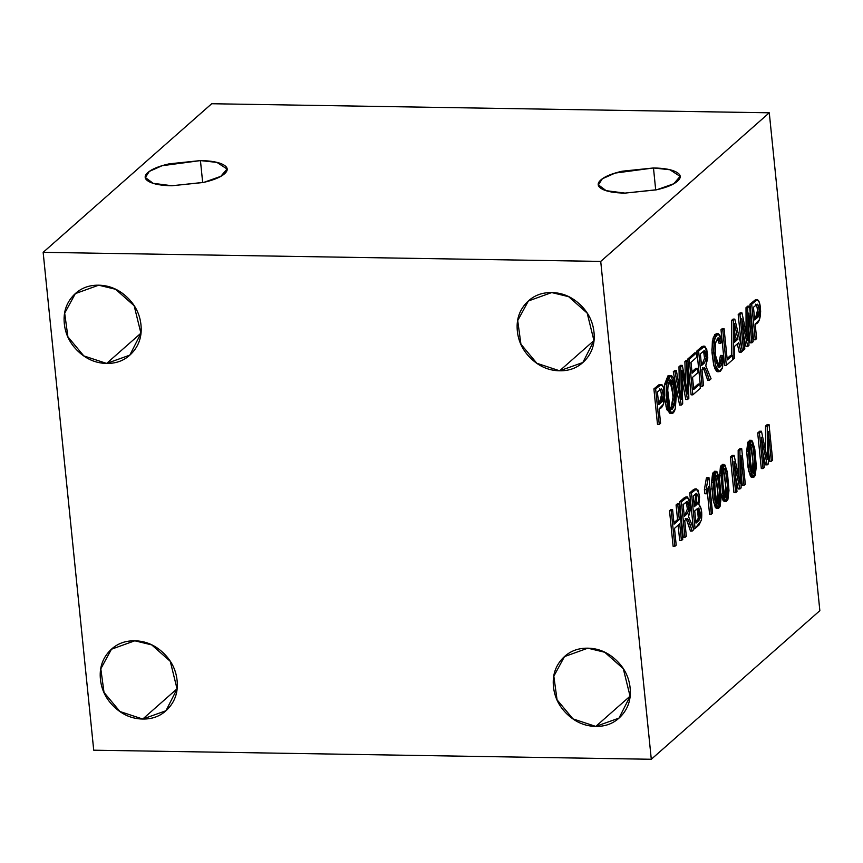<?xml version="1.0" encoding="UTF-8"?>
<svg xmlns="http://www.w3.org/2000/svg" width="863" height="863" viewBox="0 0 863 863"><rect width="100%" height="100%" fill="white"/><g stroke="black" fill="none" stroke-linecap="round" stroke-linejoin="round"><path stroke-width="1.29" d="M732.363 455.319L730.357 457.088L732.363 455.319L734.111 455.34L732.363 455.319L730.357 457.088L732.104 457.11L734.111 455.34L740.066 483.258L739.915 450.227L741.705 448.641L745.319 484.208L744.035 485.34L741.015 455.578L741.112 487.919L739.915 488.976L733.928 461.263L737.002 491.543L733.928 461.263L739.915 488.976L741.112 487.919L741.015 455.578L744.035 485.34L745.319 484.208L741.705 448.641L739.915 450.227L740.066 483.258L734.111 455.34L732.104 457.11L735.718 492.676L733.971 492.644L730.357 457.088L733.971 492.644L735.718 492.676L732.104 457.11L730.357 457.088L733.971 492.644M686.225 360.378L684.888 361.565L686.635 361.586L684.888 361.565L686.225 360.378L687.973 360.41L688.825 398.404L687.541 399.537L681.932 370.41L687.541 399.537L688.825 398.404L687.973 360.41L686.635 361.586L687.66 394.013L682.331 365.383L680.583 365.351L678.976 366.775L679.408 387.573L678.976 366.775L680.724 366.797L681.457 399.472L680.724 366.797L682.331 365.383L687.66 394.013L686.635 361.586L687.973 360.41L686.225 360.378L684.888 361.565L685.502 381.64M704.575 358.253L702.655 362.999L704.391 363.032L702.655 362.999L704.575 358.253L703.539 351.068L704.575 358.253L706.322 358.285L704.391 363.032L701.533 365.556L700.335 353.787L704.758 350.594L706.031 353.28L706.322 358.285L704.391 363.032L701.533 365.556L700.335 353.787L704.467 350.529L706.322 358.285L704.575 358.253L702.655 362.999L701.382 364.121M734.575 332.072L736.204 339.159L734.575 332.072L736.204 339.159L737.941 339.191L734.435 323.528L734.532 342.201L737.941 339.191L734.532 342.201L734.435 323.528L737.941 339.191L736.204 339.159L734.542 340.626M769.278 112.805L819.85 610.659L651.295 759.267L600.724 261.413L769.278 112.805L211.705 103.733L769.278 112.805L600.724 261.413L43.15 252.341L211.705 103.733L43.15 252.341L93.722 750.195L43.15 252.341L600.724 261.413L651.295 759.267L93.722 750.195L651.295 759.267L819.85 610.659L769.278 112.805M759.699 431.22L757.692 432.989L759.44 433.01L757.692 432.989L759.699 431.22L761.446 431.252L767.39 459.159L761.446 431.252L759.44 433.01L761.446 431.252L759.699 431.22L757.692 432.989L761.306 468.544L757.692 432.989L761.306 468.544L763.054 468.577L759.44 433.01L763.054 468.577L764.338 467.444L763.054 468.577L761.306 468.544M767.293 424.52L765.503 426.095L767.25 426.128L765.503 426.095L767.293 424.52L769.041 424.553L772.655 460.108L769.041 424.553L767.25 426.128L767.39 459.159L767.25 426.128L769.041 424.553L767.293 424.52L765.503 426.095L765.6 449.364M768.394 449.138L769.623 461.22L771.371 461.241L768.34 431.478L768.448 463.819L767.239 464.877L761.252 437.163L764.338 467.444L761.252 437.163L767.239 464.877L768.448 463.819L768.34 431.478L771.371 461.241L772.655 460.108L771.371 461.241L769.623 461.22L768.394 449.138L769.623 461.22M762.795 452.341L765.503 464.844L767.239 464.877L765.503 464.844L762.795 452.341L765.503 464.844M749.947 440.313L747.768 442.244L746.678 451.273L748.005 467.217L750.508 476.656L752.007 477.304M677.401 503.765L676.074 504.941L677.811 504.974L676.074 504.941L677.401 503.765L679.149 503.798L682.762 539.364L681.425 540.529L679.72 523.776L674.499 528.383L676.204 545.146L674.866 546.322L671.252 510.756L669.515 510.723L670.842 509.558L672.59 509.58L671.252 510.756L672.59 509.58L674.068 524.186L679.3 519.569L677.811 504.974L679.149 503.798L677.811 504.974L679.3 519.569L674.068 524.186L672.59 509.58L670.842 509.558L669.515 510.723L673.118 546.29L674.866 546.322L676.204 545.146L674.499 528.383L679.72 523.776L681.425 540.529L679.688 540.508L678.124 525.189L679.688 540.508L681.425 540.529L682.762 539.364L679.149 503.798L677.401 503.765L676.074 504.941L677.552 519.548L673.927 522.751M665.977 406.753L670.152 413.485M664.575 397.714L664.726 399.256M669.354 375.524L667.93 375.858L664.661 384.164L664.251 391.306M674.661 370.583L673.291 371.78L675.039 371.813L673.291 371.78L674.661 370.583L676.398 370.615L674.661 370.583L673.291 371.78L679.569 404.995L673.291 371.78L679.569 404.995L681.317 405.027L675.039 371.813L676.398 370.615L681.457 399.472L676.398 370.615L675.039 371.813L681.317 405.027L682.676 403.819L681.317 405.027L679.569 404.995M694.769 352.848L687.498 359.267L689.235 359.288L687.498 359.267L694.769 352.848L696.517 352.881L689.235 359.288L692.849 394.855L700.357 388.231L699.936 384.035L693.755 389.483L692.525 377.379L698.091 372.471L697.671 368.307L692.104 373.215L690.993 362.309L696.937 357.077L696.517 352.881L696.937 357.077L690.993 362.309L692.104 373.215L697.671 368.307L698.091 372.471L692.525 377.379L693.755 389.483L699.936 384.035L700.357 388.231L692.849 394.855L689.235 359.288L696.517 352.881L694.769 352.848L687.498 359.267L687.617 360.4M688.07 364.92L691.112 394.823L692.849 394.855L691.112 394.823L688.07 364.92L691.112 394.823M695.923 368.274L697.671 368.307L695.923 368.274L691.953 371.77M698.189 384.013L699.936 384.035L698.189 384.013L693.615 388.048M700.476 386.57L702.212 386.592L698.609 351.036L696.862 351.004L703.863 346.516L703.097 346.149L696.862 351.004L700.476 386.57L696.862 351.004L700.476 386.57L702.212 386.592L703.55 385.416L701.943 369.623L704.273 367.789C704.877 367.109 706.603 371.263 709.408 380.259L711.08 378.781L705.783 365.815L707.8 357.983L706.635 348.533L703.485 346.764L698.609 351.036L702.212 386.592L703.55 385.416L701.943 369.623L704.251 367.789L705.956 370.195L709.408 380.259L707.671 380.227L704.208 370.162L702.504 367.757C703.14 367.077 704.855 371.23 707.671 380.227L709.408 380.259L711.08 378.781L705.783 365.815L707.725 354.715L704.844 346.182L698.609 351.036L696.862 351.004L701.738 346.732M722.32 328.555L720.993 329.731L722.741 329.763L720.993 329.731L722.32 328.555L724.068 328.587L722.741 329.763L726.344 365.319L722.741 329.763L724.068 328.587L727.25 359.957L724.068 328.587L722.32 328.555L720.993 329.731L723.604 355.437L720.422 355.437M714.521 368.037L716.765 371.543M716.646 333.614L714.704 334.693L712.363 341.36L711.986 352.643L713.69 365.125M717.25 338.328L719.03 343.28L720.767 343.312L721.964 341.058L718.21 333.636L714.791 338.253L713.625 350.216L715.395 364.984L719.106 371.716L722.547 367.519L723.615 355.437L722.158 355.427L719.278 367.433L715.362 354.876L715.308 343.496L718.178 337.875L720.767 343.312L719.03 343.28L717.272 338.307M718.642 366.786L720.422 355.394L718.404 367.034M730.465 355.556L732.212 355.588L727.25 359.957L732.212 355.588L732.633 359.774L726.344 365.319L724.607 365.297L723.625 355.599L724.607 365.297L726.344 365.319L732.633 359.774L732.212 355.588L730.465 355.556L727.11 358.523M733.065 319.094L731.619 320.367L733.367 320.389L733.119 359.353L733.367 320.389L731.619 320.367L733.065 319.094L734.801 319.127L733.367 320.389L734.801 319.127L742.525 351.058L741.015 352.395L738.75 342.654L734.542 346.365L734.532 358.113L733.119 359.353L734.532 358.113L734.542 346.365L738.75 342.654L741.015 352.395L742.525 351.058L734.801 319.127L733.065 319.094L731.619 320.367L731.393 355.567M737.304 343.927L739.267 352.363L741.015 352.395L739.267 352.363L737.304 343.927L739.267 352.363M739.969 448.62L738.167 450.195L739.915 450.227L738.167 450.195L739.969 448.62L741.705 448.641L739.969 448.62L738.167 450.195L738.264 473.463M741.069 473.237L742.288 485.308L741.069 473.237L742.288 485.308L744.035 485.34L742.288 485.308M735.47 476.43L738.167 488.943L739.915 488.976L738.167 488.943L735.47 476.43L738.167 488.943M725.999 501.522L728.976 490.518L727.088 471.133L724.046 464.434L721.09 475.394L722.816 493.916L725.999 501.522L724.262 501.489L721.047 493.712L723.172 500.756L724.672 501.403M722.622 464.413L720.432 466.344L719.44 478.868M707.293 491.619L709.58 514.154L707.293 491.619L709.58 514.154L711.328 514.175L712.558 513.086L708.933 477.379L708.135 478.08L706.128 489.569L706.56 493.798L704.823 493.765L704.391 489.548L704.823 493.765L706.56 493.798L708.501 486.354L711.328 514.175L712.558 513.086L708.933 477.379L708.135 478.08L706.128 489.569L704.391 489.548L704.823 493.765M707.185 477.358L706.387 478.059L708.135 478.08L706.387 478.059L707.185 477.358L708.933 477.379L706.387 478.059L704.391 489.548L706.387 478.059L704.391 489.548L706.128 489.569L706.56 493.798L708.501 486.354L711.328 514.175L709.58 514.154M693.464 489.612L689.72 492.913L693.334 528.48L695.071 528.501L701.392 520.367C702.342 512.428 701.5 507.153 698.857 504.553L699.364 494.693L696.668 488.922L691.457 492.946L695.071 528.501L693.334 528.48L689.72 492.913L693.334 528.48M696.668 488.922L694.931 488.89L695.707 489.256M684.521 497.53L679.645 501.802L683.259 537.358L684.995 537.39L686.333 536.214L684.726 520.421L687.056 518.577M686.991 520.961L690.443 531.015L692.191 531.047L693.863 529.569L688.566 516.613L690.508 505.502L687.617 496.969L681.382 501.824L679.645 501.802L683.259 537.358L684.995 537.39L686.333 536.214L684.726 520.421L687.024 518.577C687.66 517.897 689.375 522.05 692.191 531.047L690.443 531.015C687.638 522.029 685.912 517.865 685.287 518.544L686.991 520.961M660.4 384.822L659.256 384.52L661.349 384.51L655.643 388.911L653.895 388.889L657.509 424.445L653.895 388.889L657.509 424.445L659.256 424.477L655.643 388.911L661.004 384.553L663.431 387.347L664.586 396.182L663.377 404.283L659.116 408.846L660.583 423.302L659.116 408.846C667.131 407.649 664.931 383.355 661.004 384.553L659.256 384.52L653.895 388.889L659.256 384.52L653.895 388.889L655.643 388.911L659.256 424.477L660.583 423.302L659.256 424.477L657.509 424.445M714.801 471.295L712.611 473.237L711.533 482.255L712.849 498.21L715.351 507.649L716.862 508.296M740.206 312.794L738.199 314.564L739.936 314.596L738.199 314.564L740.206 312.794L741.943 312.827L747.897 340.745L741.943 312.827L739.936 314.596L743.55 350.151L744.834 349.019L741.759 318.749L747.746 346.462L741.759 318.749L744.834 349.019L743.55 350.151L739.936 314.596L741.943 312.827L740.206 312.794L738.199 314.564L741.446 346.592M747.8 306.106L746.01 307.681L747.746 307.713L746.01 307.681L747.8 306.106L749.537 306.128L753.151 341.694L749.537 306.128L747.746 307.713L747.897 340.745L747.746 307.713L749.537 306.128L747.8 306.106L746.01 307.681L746.096 330.939M748.901 330.723L750.13 342.794L748.901 330.723L750.13 342.794L751.867 342.827L748.847 313.053L748.944 345.405L747.746 346.462L745.999 346.43L743.302 333.916L745.999 346.43L747.746 346.462L748.944 345.405L748.847 313.053L751.867 342.827L753.151 341.694L751.867 342.827L750.13 342.794M757.045 299.882L755.308 299.849L757.401 299.828L759.472 302.676L760.637 311.5L759.429 319.601L755.168 324.164C763.183 322.978 760.972 298.674 757.045 299.882L751.684 304.24L757.045 299.882L755.308 299.849L749.947 304.208L753.561 339.774L749.947 304.208L753.561 339.774L755.298 339.795L756.635 338.62L755.298 339.795L753.561 339.774M714.866 475.33C715.848 476.279 716.721 480.518 717.487 488.059C718.253 495.61 718.318 500.583 717.66 502.978M559.645 370.799L536.84 363.269L520.928 344.208L517.714 320.594L528.361 300.993L551.705 292.568L568.609 296.656L587.174 313.096L593.971 340.669L582.849 362.503L559.645 370.799L593.981 340.529L559.645 370.799C570.227 370.971 578.879 367.293 585.589 359.785C592.298 352.266 595.103 343.107 594.003 332.309C592.913 321.5 588.232 312.223 579.968 304.466C571.705 296.699 562.288 292.74 551.705 292.568C541.112 292.395 532.471 296.063 525.761 303.582C519.051 311.09 516.247 320.249 517.336 331.058C518.436 341.856 523.118 351.133 531.381 358.9C539.634 366.656 549.062 370.626 559.645 370.799M682.18 380.756L685.794 399.504L687.541 399.537L685.794 399.504L682.18 380.756M751.382 440.335L749.634 440.303L746.678 451.273L748.426 451.295L749.505 442.277L752.407 440.982L754.801 449.159L756.312 466.419L754.424 447.045L751.382 440.335L748.426 451.295L750.152 469.817L753.334 477.422L756.312 466.419L755.211 475.524L753.755 477.336L752.245 476.689L749.742 467.25L748.426 451.295L746.678 451.273L748.404 469.796L751.597 477.39L753.334 477.422M750.357 460.669L752.115 471.802L753.421 473.614L754.553 472.018C755.201 469.623 755.147 464.661 754.381 457.099C753.615 449.558 752.741 445.319 751.759 444.369L750.497 444.833L749.774 448.08L750.357 460.669M687.358 509.041L685.427 513.787L687.175 513.819L685.427 513.787L687.358 509.041L686.322 501.867L687.358 509.041L689.095 509.073L687.175 513.819L684.316 516.344L683.118 504.585L687.541 501.392L688.814 504.068L689.095 509.073L687.175 513.819L684.316 516.344L683.118 504.585L687.239 501.327L689.095 509.073L687.358 509.041L685.427 513.787L684.165 514.909M714.629 479.073L716.15 475.146L717.887 478.469L719.591 492.007L718.286 504.607L716.97 502.784L718.275 504.607L719.408 503.01C720.055 500.616 720.001 495.642 719.235 488.091C718.458 480.551 717.585 476.3 716.603 475.362L715.351 475.826L714.629 479.073L715.211 491.651L716.97 502.784C715.934 500.788 714.089 483 714.629 479.073M715.298 475.934L717.833 491.845L717.39 503.755L717.833 491.845L715.298 475.934M723.086 464.779L719.343 475.362L721.09 475.394L722.169 466.365L725.071 465.081L727.477 473.258L728.976 490.518L727.876 499.623L726.419 501.435L724.92 500.788L722.407 491.349L721.09 475.394L719.343 475.362L719.462 478.997L719.343 475.362L722.309 464.402L724.046 464.434M595.772 726.409L572.956 718.879L557.056 699.817L553.83 676.204L564.478 656.603L587.822 648.178L604.736 652.266L623.291 668.706L630.087 696.279L618.976 718.113L595.772 726.409L630.109 696.139L595.772 726.409C606.355 726.581 615.006 722.903 621.716 715.395C628.415 707.876 631.231 698.717 630.13 687.919C629.03 677.11 624.359 667.833 616.096 660.076C607.832 652.309 598.404 648.35 587.822 648.178C577.239 648.005 568.588 651.673 561.878 659.192C555.168 666.7 552.363 675.858 553.463 686.668C554.564 697.466 559.235 706.743 567.498 714.51C575.761 722.266 585.179 726.236 595.772 726.409M698.577 513.55L698.296 518.275L695.826 521.705M697.423 508.577L698.296 518.275L700.044 518.307L700.314 513.593L699.375 508.965L697.552 508.469L694.737 510.907L695.977 523.14L694.737 510.907L698.437 508.134L700.044 518.307L698.48 520.928L700.044 518.307L698.296 518.275L697.628 508.933M751.684 304.24L755.298 339.795L751.684 304.24L749.947 304.208L755.308 299.849L749.947 304.208L751.684 304.24M723.615 355.437L722.158 355.427C722.396 361.392 721.802 365.189 720.389 366.818L718.264 366.904L716.398 362.007L715.2 352.805L715.395 342.945L717.951 337.908C719.019 337.638 719.958 339.439 720.767 343.312L721.964 341.058L719.537 334.402L716.452 334.725L714.1 341.381L713.723 352.665L715.438 365.157L718.501 371.565L720.476 371.155L722.32 368.231L723.615 355.437L720.993 329.731L723.604 355.437L721.878 355.416M695.761 494.078L694.747 504.769L696.484 504.801L694.305 506.721L696.484 504.801C698.34 503.161 698.847 500.173 698.005 495.837L696.56 493.345L693.216 495.966L694.305 506.721L693.216 495.966L696.721 493.334L696.484 504.801L694.165 505.276M661.382 395.34L659.548 402.331C662.611 400.939 661.36 389.03 659.505 388.857C661.36 389.03 662.611 400.939 659.548 402.331L661.295 402.363L658.696 404.65L657.401 391.931L661.241 388.889L657.401 391.931L658.696 404.65L661.295 402.363L663.129 395.362L662.46 390.745L661.241 388.889C663.108 389.051 664.359 400.961 661.295 402.363L659.548 402.331L658.545 403.215M757.434 310.648L755.6 317.649C758.663 316.257 757.412 304.348 755.546 304.186C757.412 304.348 758.663 316.257 755.6 317.649L757.336 317.681L754.737 319.979L753.442 307.26L757.293 304.208L753.442 307.26L754.737 319.979L757.336 317.681L759.17 310.691L758.512 306.074L757.293 304.208C759.149 304.38 760.4 316.29 757.336 317.681L755.6 317.649L754.596 318.533M695.729 489.245L689.72 492.913L691.457 492.946L695.2 489.645L698.113 490.173L699.58 496.915L698.857 504.553L701.403 509.806L701.533 519.591L699.127 524.92L695.071 528.501L691.457 492.946L689.72 492.913L694.931 488.89M738.167 450.195L738.264 474.779L738.167 450.195M714.596 498.231L713.27 482.288L714.359 473.258L717.25 471.964L719.656 480.152L721.166 497.401L720.055 506.505L718.599 508.318L717.099 507.671L714.596 498.231M666.139 395.297L666.398 384.197L669.677 375.89C671.263 374.812 672.687 376.052 673.949 379.612L676.355 394.391L675.319 408.577C674.327 412.05 673.086 413.69 671.608 413.506L667.973 407.746L666.139 395.297M667.53 394.359C667.919 400.615 668.696 404.952 669.85 407.368L672.439 409.094L674.532 404.531L674.952 395.125L673.485 384.326L670.767 379.785L668.156 383.442L667.53 394.359M681.932 370.41L682.676 403.819L681.932 370.41M755.168 324.164L756.635 338.62L755.168 324.164M106.624 363.431L140.96 333.15L106.624 363.431L83.808 355.901L67.907 336.84L64.682 313.215L75.329 293.625L98.673 285.189L115.588 289.278L134.143 305.729L140.939 333.301L129.817 355.135L106.624 363.431C117.206 363.603 125.847 359.925 132.557 352.406C139.267 344.898 142.071 335.739 140.982 324.93C139.882 314.132 135.2 304.855 126.947 297.088C118.684 289.332 109.256 285.362 98.673 285.189C88.091 285.017 79.439 288.695 72.729 296.214C66.02 303.722 63.215 312.881 64.315 323.69C65.415 334.488 70.086 343.765 78.35 351.532C86.613 359.288 96.03 363.258 106.624 363.431M699.375 519.958L697.628 519.925L696.743 520.896L698.48 520.928L695.977 523.14L698.48 520.928L696.743 520.896L698.296 518.275L697.628 519.925L699.375 519.958M750.012 444.348C750.993 445.286 751.867 449.526 752.633 457.077C753.399 464.628 753.464 469.601 752.816 471.985M746.01 307.681L746.107 332.266L746.01 307.681M200.443 160.594L202.686 182.622L200.443 160.594L216.904 162.395L227.066 169.019L220.777 176.354L203.959 182.33L171.92 185.75L153.15 183.312L145.362 177.508L149.321 171.403L162.104 165.718L200.443 160.594L169.159 163.841C158.9 166.171 151.791 169.072 147.853 172.546C143.916 176.02 144.294 179.04 148.997 181.618C153.69 184.197 161.338 185.577 171.92 185.75L203.204 182.503C213.474 180.173 220.583 177.271 224.52 173.797C228.458 170.324 228.08 167.303 223.377 164.725C218.673 162.147 211.036 160.766 200.443 160.594M661.004 384.553L659.256 384.52M752.115 471.802C751.08 469.806 749.246 452.007 749.774 448.08L751.306 444.154L753.032 447.487L754.737 461.015L753.431 473.614L752.115 471.802M653.474 167.972L669.925 169.763L680.098 176.386L673.809 183.733L656.98 189.698L624.952 193.118L606.171 190.68L598.393 184.876L602.352 178.77L615.136 173.085L653.474 167.972L655.707 189.989L653.474 167.972L622.191 171.208C611.921 173.549 604.823 176.451 600.875 179.925C596.937 183.388 597.325 186.419 602.018 188.997C606.721 191.575 614.359 192.945 624.952 193.118L656.236 189.871C666.506 187.541 673.604 184.639 677.541 181.165C681.479 177.692 681.101 174.671 676.398 172.093C671.705 169.515 664.057 168.145 653.474 167.972M669.817 380.141L671.738 384.294L673.485 384.326L674.931 401.511L671.748 409.321L669.85 407.368L667.455 388.059L670.691 379.774L673.485 384.326L671.738 384.294L673.269 399.947L670.885 408.922L673.248 395.901L669.774 380.108M718.21 333.636L716.463 333.614L713.054 338.22L711.889 350.184L713.647 364.952L717.369 371.683L719.106 371.716M687.024 518.577L688.739 520.982L692.191 531.047L693.863 529.569L688.566 516.613L690.583 508.771L689.408 499.332L686.258 497.552L681.382 501.824L679.645 501.802L686.646 497.304L685.88 496.937L679.645 501.802L683.259 537.358M669.828 375.793L664.661 384.164L666.398 384.197L666.819 402.136L671.759 413.517L675.319 408.577L675.74 387.821L670.702 375.545L666.398 384.197L664.661 384.164L668.965 375.513L670.702 375.545M670.885 413.248L666.916 409.806L664.575 397.692L666.581 408.857L670.022 413.485L671.759 413.517M765.503 426.095L765.6 450.68L765.503 426.095M142.74 719.041L119.925 711.511L104.024 692.45L100.809 668.825L111.446 649.235L134.79 640.799L151.705 644.888L170.27 661.338L177.066 688.911L165.944 710.745L142.74 719.041L177.077 688.76L142.74 719.041C153.323 719.213 161.974 715.535 168.684 708.016C175.394 700.508 178.199 691.349 177.098 680.54C176.009 669.742 171.327 660.465 163.064 652.698C154.801 644.941 145.383 640.972 134.79 640.799C124.207 640.626 115.566 644.305 108.857 651.813C102.147 659.332 99.342 668.491 100.432 679.3C101.532 690.098 106.214 699.375 114.477 707.142C122.729 714.898 132.158 718.868 142.74 719.041M679.3 519.569L677.552 519.548L676.074 504.941L677.552 519.548L679.3 519.569M680.583 365.351L682.331 365.383L680.724 366.797L678.976 366.775L680.583 365.351L678.976 366.775M673.205 395.081L672.784 404.51M696.419 501.802L694.747 504.769L695.675 493.906M724.791 495.891C723.755 493.906 721.91 476.106 722.439 472.18L723.021 484.769L724.791 495.891L726.085 497.714L727.229 496.117C727.876 493.722 727.811 488.749 727.045 481.198C726.279 473.658 725.405 469.407 724.424 468.469L723.172 468.933L722.439 472.18L723.971 468.253L725.707 471.576L727.412 485.114L726.096 497.714L724.791 495.891M681.382 501.824L684.995 537.39L681.382 501.824M722.676 468.447C723.658 469.386 724.542 473.625 725.308 481.166C726.074 488.728 726.128 493.701 725.481 496.085M721.166 497.401L719.278 478.026L716.236 471.317L713.27 482.288L711.533 482.255L713.259 500.777L716.441 508.383L718.189 508.404L721.166 497.401M716.236 471.317L714.488 471.295L711.533 482.255L713.582 502.503L717.347 507.973M743.55 350.151L741.813 350.13L743.55 350.151M715.265 471.662L711.533 482.255L713.27 482.288L714.995 500.81L718.189 508.404M737.002 491.543L735.718 492.676L737.002 491.543M750.443 444.952L752.989 460.853L752.547 472.773L752.989 460.853L750.443 444.952M723.108 469.041L725.654 484.952L725.211 496.861L725.654 484.952L723.108 469.041M670.842 509.558L669.515 510.723L671.252 510.756L674.866 546.322L673.118 546.29L669.515 510.723L673.118 546.29M721.047 493.712L725.157 501.079M750.411 440.68L746.678 451.273L748.739 471.511L752.493 476.98M717.229 338.274L719.03 343.28M717.304 333.916L713.41 337.153L711.878 349.871L713.917 366.02L718.275 371.435M743.302 333.916L745.999 346.43M702.504 367.757C703.14 367.077 704.855 371.23 707.671 380.227M678.124 525.189L679.688 540.508M723.625 355.599L724.607 365.297M685.287 518.544C685.912 517.865 687.638 522.029 690.443 531.015M583.604 361.845L582.849 362.503M130.572 354.477L129.817 355.135M711.759 488.167L711.889 489.397M145.297 177.325L145.394 178.231M619.72 717.455L618.976 718.113M227.066 169.019L227.163 169.914M680.098 176.386L680.184 177.293M687.617 496.969L685.88 496.937M598.329 184.693L598.426 185.61M704.844 346.182L703.097 346.149M166.688 710.087L165.944 710.745"/></g></svg>
